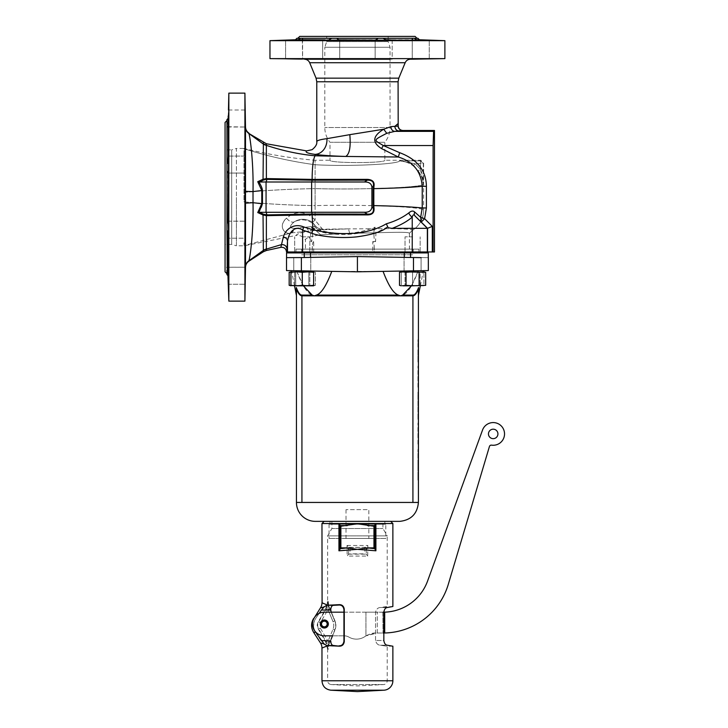 <?xml version="1.0" encoding="UTF-8"?>
<svg xmlns="http://www.w3.org/2000/svg" width="728" height="728" viewBox="0 0 728 728"><rect width="100%" height="100%" fill="white"/><g stroke="black" fill="none" stroke-linecap="round" stroke-linejoin="round"><path stroke-width="0.55" stroke-dasharray="3.64 2.73" d="M434.48 251.961L374.174 251.961L374.174 246.401A5.833 1.42 -90 0 0 372.781 241.578L372.781 251.961L313.704 251.961L313.704 241.578L310.92 241.578L310.547 232.869L302.62 230.048C296.715 225.935 289.598 229.393 287.496 241.068C287.251 238.875 285.858 237.546 283.319 237.082C285.64 228.638 294.421 222.959 303.831 226.99L311.074 229.247L311.411 227.309L312.749 227.837C333.651 235.581 354.409 235.353 375.029 227.154L375.366 229.211L386.341 223.796L387.715 226.817L375.939 232.851L375.566 241.578C374.574 241.277 374.046 239.194 373.964 235.308L374.001 230.485A1.893 1.438 170.9 0 1 375.366 229.211L375.939 232.851L374.074 232.769M287.496 251.961L287.496 241.068L286.514 251.961L302.62 251.961L302.62 230.048L303.831 226.99M313.704 241.578A5.833 1.42 -90 0 0 312.312 246.401L312.066 251.961L302.62 251.961M312.066 251.961L313.704 251.961M372.781 251.961L374.174 251.961M295.968 251.961L418.882 251.961L295.968 251.961L295.968 249.131L418.882 249.131L295.968 249.131L418.882 249.131L295.968 249.131L295.968 251.961M302.266 251.961L309.837 251.961L302.266 251.961M412.576 251.961L420.138 251.961L412.576 251.961M402.912 130.476L394.813 131.368L386.759 133.306C372.317 140.804 373.874 139.712 383.274 145.536L399.654 152.68C417.39 159.532 426.308 170.734 426.408 186.304L426.408 207.953L424.615 218.691L421.275 222.031L415.078 216.052C413.923 214.178 412.967 214.523 412.23 217.099C407.316 221.358 400.664 225.098 392.265 228.328L427.564 228.328L427.564 251.961M432.296 251.961L432.296 226.372L427.564 228.328L421.275 222.031A4.723 4.086 -46.2 0 1 420.666 217.335L422.231 207.953C411.302 206.843 395.177 206.06 373.828 205.614L373.992 208.044C374.465 212.685 372.199 214.969 367.194 214.906L312.112 214.86L312.749 227.837M434.48 130.476L433.588 131.368L433.105 145.536L433.105 251.961M263.381 144.099L263.345 143.871A9.455 9.418 6.3 0 0 266.412 145.163L266.375 178.588L263.045 179.261L263.381 144.099L266.357 145.345C282.737 150.796 298.99 154.281 315.106 155.801L315.106 154.382A15.579 13.149 80.6 0 0 326.945 138.657C320.475 139.494 317.08 140.477 316.771 141.614C316.653 145.154 315.088 147.848 312.075 149.686M399.654 152.68L398.325 157.011C413.094 161.589 421.066 171.353 422.231 186.304C411.302 187.415 395.177 188.197 373.828 188.643L373.136 188.643L373.3 186.068C373.937 181.791 371.944 179.816 367.312 180.144L311.948 180.198L266.184 179.352A1.893 0.719 -88.3 0 0 266.375 178.588L312.112 179.397C312.285 166.475 313.286 158.604 315.106 155.801L345.718 156.447C332.469 156.038 322.267 155.355 315.106 154.382C307.626 153.353 304.795 152.198 306.634 150.905M266.412 145.163L266.439 143.771M248.949 133.133L263.345 143.871L263.327 142.47M280.826 247.338L283.319 237.082M312.476 230.539L312.403 232.787L310.547 232.869L311.074 229.247A1.893 1.429 9 0 1 312.476 230.539L312.512 235.308C312.439 239.194 311.903 241.277 310.92 241.578M312.512 230.312L312.212 228.647C320.083 232.387 329.575 234.307 340.677 234.38C351.005 234.944 367.931 232.614 374.256 228.656L373.964 235.308M375.566 241.578L372.781 241.578M374.174 246.401L374.41 251.961M392.265 228.328C389.243 228.101 387.724 227.591 387.715 226.817M412.23 251.961L412.23 217.099A4.723 2.566 -130.3 0 1 408.817 212.894C402.584 217.627 395.086 221.257 386.341 223.796M427.354 251.961L427.354 228.328L415.078 216.052A4.723 3.531 -45.8 0 1 414.687 212.03L420.666 217.335L424.615 218.691L432.296 226.372M414.687 212.03C413.085 210.492 411.129 210.783 408.817 212.894M312.103 214.86L266.375 215.661A1.893 0.719 88.3 0 0 266.184 214.906L311.948 214.05L367.312 214.114L367.194 214.906M371.908 207.234L371.908 187.014L373.992 186.204L373.3 208.19C373.992 212.476 371.999 214.451 367.312 214.114L364.464 212.257C368.887 212.394 371.371 210.72 371.908 207.234L373.992 208.044M373.992 186.204C374.774 181.982 372.509 179.698 367.185 179.352L312.112 179.397L311.948 180.198M326.945 138.657L349.813 134.653C350.878 147.001 349.513 154.263 345.718 156.447L398.325 157.011L381.554 148.594L383.274 145.536L433.105 145.536M371.908 187.014C371.371 183.529 368.887 181.863 364.464 182L367.312 180.144L367.185 179.352M266.184 179.352L263.509 180.016L263.045 179.261L257.739 181.691L259.396 182L364.464 182M263.509 180.016L259.396 182M263.327 251.788L263.045 214.997L257.739 212.567L261.789 203.676L261.789 190.581L257.739 181.691M245.5 127.709L245.5 127.336A7.562 7.544 -179.6 0 0 248.894 133.497C250.004 136.382 253.626 161.489 253.016 191.564L253.016 202.693C253.626 232.769 250.004 257.876 248.894 260.761L248.949 261.115M257.739 212.567L258.886 212.303C261.097 208.754 262.28 205.915 262.462 203.785L262.462 190.472C262.28 188.334 261.088 185.494 258.886 181.954M245.5 127.336L245.472 253.271M244.917 93.129L244.917 301.128M245.5 266.075L245.5 265.219M245.491 264.027L245.491 262.38M245.491 260.133L245.482 257.193M266.439 250.487L266.412 249.094L263.345 250.386L248.894 260.761A7.562 7.544 179.6 0 0 245.5 266.912L245.5 267.331M227.955 275.657L228.456 284.248L227.955 231.913C228.301 240.668 228.465 239.931 228.456 229.693L228.082 221.185L245.291 221.185L245.109 229.693C245.118 240.731 245.209 240.659 245.381 229.475C245.354 218.709 245.263 218.773 245.109 229.693L245.181 238.202L228.31 238.202L245.181 238.202M226.954 274.656L226.954 267.231L245.381 267.231L245.118 284.12M228.456 110.001L245.109 110.001L245.381 127.027L245.109 110.001L228.456 110.001L228.164 116.061M245.291 158.549L245.181 170.579L245.181 156.056L228.31 156.056L227.955 162.335C228.274 148.667 228.728 160.724 228.31 170.579C228.173 173.337 228.055 173.792 227.955 171.945L227.955 222.304L226.954 223.323L226.954 164.055L227.955 162.335L228.483 110.656L227.955 118.6M226.954 170.925L228.082 173.073L245.291 173.073L245.181 170.579M228.838 301.128L228.838 93.129M226.954 270.097L227.955 271.508L228.456 284.248L245.109 284.248L228.456 284.248M245.381 267.231L226.954 267.249L226.954 230.203L227.955 231.913L228.31 238.202M226.954 164.055L226.954 124.16L227.955 122.741M227.955 126.727L245.381 127.027L226.954 127.009M226.954 124.16L226.954 119.601M226.954 230.203L226.954 267.249L227.955 267.531M226.954 267.877L226.954 223.323M225.061 271.817L225.061 122.441M225.061 149.859L225.061 244.399L225.061 149.859L231.677 149.859L231.677 244.399L231.677 149.859L236.409 148.439L236.409 197.124L236.409 148.439L243.971 148.439L243.971 201.856C267.658 204.013 291.373 205.269 315.106 205.624L315.106 188.634C362.371 189.844 420.775 187.569 423.314 184.402C420.766 187.569 362.344 189.844 315.106 188.634L315.106 205.624C364.855 204.341 425.707 206.934 423.605 210.274C425.716 206.934 364.819 204.331 315.106 205.624L315.106 220.229L315.106 205.624C291.373 205.269 267.658 204.013 243.971 201.856L243.971 148.439C267.467 154.336 291.182 158.276 315.106 160.251L315.106 188.634L315.106 160.251L330.002 160.251C328.683 163.336 386.168 163.336 384.839 160.251C386.168 163.336 328.683 163.336 330.002 160.251L330.002 142.288L384.839 142.288L330.002 142.288A23.633 23.633 0 0 1 324.806 127.5L324.806 47.275L390.044 47.275L324.806 47.275L326.699 41.596L388.151 41.596L390.044 47.275L390.044 127.5L324.806 127.5L390.044 127.5C389.99 133.024 388.251 137.947 384.839 142.288L384.839 160.251L420.766 160.251L423.605 163.099L423.605 210.274C423.341 218.91 419.628 225.616 412.458 230.403L412.43 230.285C412.312 228.11 381.336 228.765 348.494 228.874C381.108 228.765 412.376 228.11 412.43 230.285L409.391 233.315L409.427 249.131L305.423 249.131L305.423 239.84C305.633 238.029 310.683 236.345 320.557 234.798C310.665 236.354 305.624 238.038 305.423 239.84C303.176 236.527 300.063 235.062 296.078 235.444C296.833 233.943 301.092 232.496 308.872 231.095C301.256 232.45 296.988 233.897 296.078 235.444L243.971 245.818L243.971 242.715L243.971 245.818L236.409 245.818L236.409 197.124L236.409 245.818L231.677 244.399L225.061 244.399M420.484 169.26L423.314 184.402C423.086 179.761 421.394 175.266 418.227 170.907L413.267 165.929L414.942 163.682L420.484 169.26L414.942 163.682L399.763 160.852L414.942 163.682L423.314 163.682L420.484 160.852L423.314 163.682L423.314 184.402C422.886 177.659 421.949 172.609 420.484 169.26L420.484 163.682L420.484 169.26L418.227 170.907C421.394 175.266 423.086 179.761 423.314 184.402L423.314 163.682L420.484 163.682L420.484 160.852L420.484 163.682L414.942 163.682L413.276 165.929C409.527 163.036 405.023 161.343 399.763 160.852L420.484 160.852L420.766 160.251L420.484 160.852L399.763 160.852C398.134 164.337 348.903 166.603 315.106 164.746C348.903 166.603 398.134 164.337 399.763 160.852C404.959 161.316 409.454 163.008 413.276 165.929L418.227 170.907L420.484 169.26M388.151 36.4L388.151 41.596L326.699 41.596L326.699 36.4L388.151 36.4L326.699 36.4M299.754 36.4L415.096 36.4M416.989 38.293L297.861 38.293L416.989 38.293M417.936 38.293L296.915 38.293M377.641 58.886L389.671 58.995L375.148 58.995L375.148 39.894L378.132 38.293M391.619 40.022L392.164 40.113L392.164 58.886L389.671 58.995M382.983 38.293L385.813 39.767L391.054 39.976M389.671 39.894C402.093 40.531 368.25 40.258 376.303 39.767L338.538 39.767L336.718 38.293M416.462 39.767L419.41 39.767M295.441 39.767L285.594 40.267L329.029 39.767L322.686 40.122L322.686 58.886L339.703 58.995L322.686 58.886L322.686 40.122M331.859 38.293L329.029 39.767C322.422 39.967 321.075 40.14 324.988 40.267L338.538 39.767M302.329 39.767L302.602 59.086L285.585 58.813L285.585 40.267L285.585 58.813M385.813 39.767L412.521 39.767L412.266 38.293L412.266 59.086M412.521 39.767L423.004 39.976M269.97 40.659L444.881 40.659M444.881 58.622L269.97 58.622M288.079 58.886L300.109 58.995M420.748 58.995C409.773 59.141 409.773 59.105 420.748 58.886C431.722 58.75 431.722 58.786 420.748 58.995L419.992 59.013M429.256 58.813L429.256 40.267L429.256 58.813M339.703 39.894L339.703 58.995L339.703 39.894M399.181 131.086A4.723 4.35 -94.7 0 1 394.831 126.363L398.079 123.059M433.588 131.368L394.813 131.368C392.501 131.022 391.2 129.447 390.918 126.645L383.702 129.229C372.581 136.063 371.862 142.524 381.554 148.594M349.813 134.653L383.702 129.229L386.759 133.306M394.831 126.363L398.198 126.117M291.346 232.924C283.975 235.526 277.932 225.252 286.532 218.209C298.853 207.735 310.228 214.442 315.106 220.22L322.522 229.202L348.494 228.874L321.002 229.893L308.872 231.095L321.002 229.893L348.494 228.874L322.468 229.302L315.106 220.229C309.982 214.296 298.744 207.78 286.532 218.209A9.455 5.06 58 0 0 294.085 221.985C299.809 218.345 305.915 218.4 312.403 222.158L315.26 225.944A12.995 1.128 180 0 1 314.314 226.317L294.258 228.346C289.362 228.192 289.307 226.071 294.085 221.985A9.455 5.06 -122 0 1 286.532 218.209C276.185 228.001 287.642 235.817 291.355 232.924L308.872 231.095L291.355 232.924L243.971 245.591L291.355 232.924L294.258 228.346L314.314 226.317A12.995 1.128 180 0 0 315.26 225.944A9.455 9.409 -155 0 0 322.468 229.302A20.22 1.765 -0 0 1 321.002 229.893A20.22 1.765 -0 0 0 322.468 229.302A9.455 9.409 25 0 1 315.26 225.944L315.315 225.844C317.235 228.01 319.628 229.129 322.522 229.202C319.628 229.129 317.235 228.01 315.315 225.844L312.403 222.158C305.915 218.4 299.809 218.345 294.085 221.985A16.953 16.953 0 0 1 315.26 225.944A16.953 16.953 0 0 0 294.085 221.985C289.307 226.071 289.362 228.192 294.258 228.346A9.455 4.641 83.3 0 1 291.355 232.924M320.557 234.798L349.631 233.315C379.179 233.006 409.263 231.176 409.391 233.315C409.263 231.176 379.17 233.006 349.622 233.315L320.557 234.798L315.888 230.476L320.557 234.798M305.423 249.131L409.427 249.131M266.412 249.094L281.327 244.644C284.657 244.435 286.559 245.973 287.032 249.249M258.886 212.303L263.509 214.232L263.045 214.997L266.375 215.661L266.357 248.912A9.455 9.4 -42.8 0 0 263.381 250.15M259.396 212.257L311.63 212.257L311.63 182L312.257 180.198A1.893 0.646 -90.5 0 0 312.421 179.397M364.464 212.257L311.63 212.257L312.257 214.059A1.893 0.646 90.5 0 1 312.421 214.86M312.212 228.647L311.411 227.309M375.029 227.154L374.256 228.656M302.266 236.837L309.837 236.837L302.266 236.837M412.576 236.837L405.014 236.837L412.576 236.837M301.374 270.843L301.374 257.557L296.915 257.639L310.774 257.394L310.774 271.007L293.757 270.707L310.774 271.007L293.757 270.707L310.774 271.007L310.774 257.394L286.514 257.639L286.514 270.579L357.421 271.817L331.777 271.371L383.074 271.371L357.421 271.817L357.421 256.584L310.538 257.403L357.421 256.584L404.313 257.403L404.313 252.907L310.538 252.907L310.538 257.403M296.596 270.752L331.777 271.371L296.596 270.752C302.093 285.458 307.289 293.566 312.185 295.086L314.305 295.832L316.416 295.086C321.248 293.584 326.371 285.676 331.777 271.371M418.409 291.582L418.409 289.134C416.562 293.602 414.733 295.832 412.922 295.832L400.546 295.832L398.425 295.086C393.602 293.584 388.479 285.676 383.074 271.371L418.245 270.752C412.749 285.458 407.553 293.566 402.657 295.086L400.546 295.832L301.929 295.832C300.118 295.841 298.289 293.602 296.442 289.134L296.442 291.528M417.845 271.817L411.475 285.813M418.491 293.93L418.564 287.551C416.653 292.583 414.796 295.095 412.985 295.086L402.657 295.086M312.185 295.086L301.865 295.086C300.054 295.095 298.189 292.583 296.287 287.551L296.369 295.086M296.997 271.817L303.376 285.813M418.245 270.752L383.074 271.371M428.328 257.639L428.328 270.579L357.421 271.817M404.313 257.403L421.084 257.639L421.084 270.707L404.067 271.007L421.084 270.707L404.067 271.007L421.084 270.707L421.084 257.639L417.936 257.639L428.282 257.639L357.421 256.584L301.374 257.557M296.442 291.009L296.442 502.447L418.409 502.447L412.922 502.447L418.409 502.447L418.409 290.017M418.409 295.422L418.409 293.839M418.409 294.121L418.409 293.493M418.409 292.793L418.409 292.101M418.409 349.859L418.409 362.062L417.936 339.694L417.936 362.062L417.936 349.859L418.409 349.859M418.409 388.488L418.409 366.129L418.409 388.488L418.409 376.294L418.409 388.488L418.409 376.294L418.409 388.488L417.936 388.488L417.936 366.129L417.936 388.488L418.409 388.488M418.409 397.279L418.409 418.991L417.936 392.192L417.936 419.355L417.936 397.279L418.409 397.279M418.409 404.759L418.409 403.23L417.936 404.759L418.409 404.759M418.409 414.268L418.409 419.355L418.409 414.268L417.936 414.268L418.409 414.268M418.409 406.788L418.409 408.317L417.936 406.788L418.409 406.788M418.409 445.418L418.409 423.059L418.409 445.418L418.409 433.224L418.409 445.418L418.409 433.224L418.409 445.418L417.936 445.418L417.936 423.059L417.936 445.418L418.409 445.418M418.409 475.411L418.409 449.485L418.409 480.161L418.409 472.035L418.409 479.479L418.409 475.411L417.936 475.411L417.936 479.479L417.936 449.485L417.936 480.161L417.936 472.035L417.936 475.411L418.409 475.411M418.409 459.65L418.409 467.785L418.409 459.65L417.936 459.65L417.936 469.314L417.936 459.65L418.409 459.65M418.409 467.785L418.409 469.314L417.936 467.785L418.409 467.785M296.442 293.402L296.442 294.74M296.442 293.193L296.287 287.551M418.409 289.826L418.564 287.551M396.187 521.421L318.664 521.421M384.839 521.421L330.002 521.421L384.839 521.421L384.839 524.251L330.002 524.251L384.839 524.251M385.785 524.251L329.056 524.251L385.785 524.251L385.785 538.438L329.056 538.438L385.785 538.438M368.823 538.438L346.018 538.438L368.823 538.438L368.823 509.664L346.018 509.664L368.823 509.664M418.409 339.694L417.936 339.694L418.409 339.694M418.409 362.062L417.936 362.062L418.409 362.062M418.409 366.129L417.936 366.129L418.409 366.129M418.409 376.294L417.936 376.294L418.409 376.294M418.409 418.991L417.936 418.991L418.409 418.991M418.409 392.556L417.936 392.556L418.409 392.556M418.409 423.059L417.936 423.059L418.409 423.059M418.409 433.224L417.936 433.224L418.409 433.224M418.409 449.485L417.936 449.485L418.409 449.485M418.409 472.035L417.936 472.035M418.409 480.161L417.936 480.161M418.409 469.997L417.936 469.997M418.409 461.861L417.936 461.861M304.295 257.512L304.295 252.907L286.559 252.907M428.282 252.907L410.556 252.907L410.556 257.512M404.313 252.907L410.556 252.907M413.468 270.843L413.468 257.557L421.084 257.639M413.468 257.557L357.421 256.584M304.295 252.907L310.538 252.907M418.882 252.907L295.968 252.907L418.882 252.907M418.882 251.961L418.882 249.131L418.882 251.961M413.204 249.131L301.638 249.131L413.204 249.131L413.204 254.8L301.638 254.8L413.204 254.8M290.927 285.704L295.732 285.34L295.732 272.29L295.732 285.34L302.266 285.813L292.447 285.813L295.714 285.34L295.714 272.29L295.714 285.34L302.266 285.813L308.809 285.34L294.704 285.813L294.704 271.817L315.361 272.29L294.704 271.817L309.837 271.817L294.704 271.817L294.704 285.813L315.361 285.34L290.927 285.813L289.171 285.34L289.171 272.29L302.266 271.817L290.927 271.926M313.613 271.817L313.613 272.29L307.944 271.817L315.361 272.29L315.361 285.34L315.361 272.29L315.361 285.34L313.613 285.813L290.927 285.34L290.927 285.813L302.257 285.34L307.944 285.813L313.613 285.34L313.613 285.813M308.827 285.34L308.809 272.29L308.827 285.34M392.874 523.541L321.967 523.541M383.847 612.175L383.847 640.494L375.539 640.494C376.321 643.497 377.887 645.072 380.225 645.217C377.887 645.072 376.321 643.497 375.539 640.494L375.539 612.23C376.321 609.236 377.887 607.662 380.225 607.516L392.874 606.506L387.26 607.516L380.225 607.516L387.205 606.506L387.205 535.881L327.646 535.881L387.205 535.881L382.946 528.51L382.946 521.421L331.895 521.421L382.946 521.421M331.895 521.421L331.895 528.51L382.946 528.51L331.895 528.51L327.646 535.881L327.646 601.501L328.264 601.501L327.973 608.754L328.264 601.501L327.646 601.501L325.607 609.081L326.171 609.081L328.264 601.501L328.756 606.124L328.264 601.501L326.171 609.081L325.607 609.081L318.2 621.867C316.926 624.233 316.926 626.599 318.2 628.974L325.607 641.75L326.171 641.75L318.646 628.974C317.399 626.599 317.399 624.233 318.646 621.867L326.171 609.081L318.646 621.867C317.399 624.233 317.399 626.599 318.646 628.974L326.171 641.75L325.607 641.75L327.646 649.34L328.264 649.34L328.028 641.241L328.264 649.34L326.171 641.75L328.264 649.34L328.756 644.717L328.264 649.34L327.646 649.34L327.646 680.78L387.205 680.78L327.646 680.78C327.837 682.982 329.029 684.238 331.222 684.557L383.62 684.557L331.222 684.557L357.421 685.931L383.62 684.557A3.786 3.786 0 0 0 387.205 680.78L387.205 646.218L392.874 646.218L387.26 645.217L380.225 645.217L387.205 646.218L380.225 645.217L387.26 645.217M330.749 609.955L328.756 606.124L330.749 610.046L321.421 610.046L324.096 606.897L326.635 605.332L339.43 604.659C342.206 604.704 343.816 606.233 344.271 609.254L344.271 641.586C343.825 644.599 342.206 646.127 339.43 646.182L327.099 645.936M326.262 646.291L325.516 646.601M324.943 646.846L324.233 647.137M324.142 647.174L323.414 647.474M327.873 605.232L321.967 602.775M374.729 548.657L368.277 547.947A1.893 1.765 135 0 0 366.448 549.776L375.903 550.805L373.964 547.893L368.277 547.947A1.893 0.546 94.7 0 0 367.731 549.776L367.731 556.065L347.12 556.065L348.657 554.145L350.113 553.853L364.728 553.853L366.193 554.145L367.731 556.065M348.394 554.408L348.83 549.34L347.001 547.929A2.02 1.893 -45 0 0 346.628 547.893L346.574 547.947A1.893 1.765 45 0 1 348.394 549.776L347.12 549.776A1.893 0.546 85.3 0 0 346.574 547.947L340.113 548.657L338.948 550.805L347.12 549.776L347.12 556.065M340.113 548.657L340.877 547.893L340.877 526.217L357.421 523.778L373.964 526.217L373.964 547.893M346.628 547.893L340.877 547.893M373.964 526.217L375.903 523.778L375.903 550.805M367.84 547.929L366.02 549.34L366.02 547.301L367.84 545.481L367.84 547.929A2.02 1.893 -135 0 1 368.222 547.893M375.903 523.778L338.948 523.778L340.877 526.217M324.096 521.421L390.754 521.421L324.096 521.421M387.26 607.516L380.225 607.516C377.887 607.662 376.321 609.236 375.539 612.23L375.539 640.494L383.847 640.494M328.756 644.717L331.076 639.339L328.756 644.717A1.893 0.61 5.5 0 0 328.073 644.326A1.893 0.61 -174.5 0 1 328.756 644.717M339.43 646.182L326.635 645.509L321.276 643.152M344.271 641.586L343.944 609.591C343.389 606.479 341.76 604.968 339.057 605.032L326.635 605.332M327.873 645.609L326.635 645.509M324.096 643.934L321.421 640.786L330.749 640.877M331.076 611.493L329.329 607.835L331.076 611.493L330.749 610.046M331.358 612.184L334.971 620.893A11.821 11.821 0 0 1 334.971 629.938L332.532 635.817L324.333 635.817A11.821 11.821 0 0 1 312.512 623.996A11.821 11.821 0 0 1 324.333 612.184L377.277 612.184L324.333 612.184L331.358 612.184L334.971 620.893A11.821 11.821 0 0 1 334.971 629.938L332.532 635.817M316.407 633.442L319.31 637.701M320.848 639.939L321.303 640.604M319.137 613.385L315.661 618.491C312.822 623.104 312.822 627.727 315.661 632.35L313.613 632.35M314.987 631.24L313.768 627.864L313.768 622.977L315.661 618.491L319.31 613.14M320.848 610.892L321.303 610.228M324.333 627.782A3.786 3.786 0 0 0 327.609 622.112A3.786 3.786 0 0 0 321.057 622.112A3.786 3.786 0 0 0 324.333 627.782A3.786 3.786 0 0 0 327.609 622.112A3.786 3.786 0 0 0 321.057 622.112A3.786 3.786 0 0 0 324.333 627.782A3.786 3.786 0 0 0 327.609 622.112A3.786 3.786 0 0 0 321.057 622.112A3.786 3.786 0 0 0 324.333 627.782A3.786 3.786 0 0 0 327.609 622.112A3.786 3.786 0 0 0 321.057 622.112A3.786 3.786 0 0 0 324.333 627.782M329.766 608.872L334.78 620.975L329.766 608.872L328.028 609.6A17.108 17.108 -60.1 0 1 327.773 610.028A17.099 17.099 -60.1 0 0 328.028 609.6L327.973 608.754L329.329 607.835L328.756 606.124A1.893 0.61 174.5 0 1 328.073 606.515A1.893 0.61 -5.5 0 0 328.756 606.124L329.329 607.835L327.973 608.754L328.028 609.6L329.766 608.872M327.973 642.087L329.329 642.997L327.973 642.087M328.028 641.241L329.766 641.96L334.78 629.866A11.612 11.612 0 0 0 334.78 620.975L334.78 620.975A11.612 11.612 0 0 1 334.78 629.866L329.766 641.96L328.028 641.241A17.117 17.117 -119.9 0 0 327.773 640.804A17.117 17.117 -119.9 0 1 328.028 641.241L333.033 629.138L328.028 641.241M326.171 641.75L327.773 640.804L320.265 628.027L320.265 622.813L327.773 610.028L320.265 622.813L320.265 628.027L327.773 640.804L326.171 641.75M326.171 609.081L327.773 610.028L326.171 609.081M324.096 606.897L321.458 607.634M320.939 607.78L320.457 607.907M347.001 547.929L347.001 545.481L348.83 547.301L350.113 547.602L366.02 547.301M324.333 620.22A3.786 3.786 0 0 0 321.057 625.889A3.786 3.786 0 0 0 327.609 625.889A3.786 3.786 0 0 0 324.333 620.22A3.786 3.786 0 0 0 321.057 625.889A3.786 3.786 0 0 0 327.609 625.889A3.786 3.786 0 0 0 324.333 620.22A3.786 3.786 0 0 0 321.057 625.889A3.786 3.786 0 0 0 327.609 625.889A3.786 3.786 0 0 0 324.333 620.22A3.786 3.786 0 0 0 321.057 625.889A3.786 3.786 0 0 0 327.609 625.889A3.786 3.786 0 0 0 324.333 620.22A3.786 3.786 0 0 0 321.057 625.889A3.786 3.786 0 0 0 327.609 625.889A3.786 3.786 0 0 0 324.333 620.22A3.786 3.786 0 0 0 321.057 625.889A3.786 3.786 0 0 0 327.609 625.889A3.786 3.786 0 0 0 324.333 620.22A3.786 3.786 0 0 0 321.057 625.889A3.786 3.786 0 0 0 327.609 625.889A3.786 3.786 0 0 0 324.333 620.22M324.333 620.693A3.312 3.312 0 0 1 327.2 625.652A3.312 3.312 0 0 1 321.467 625.652A3.312 3.312 0 0 1 324.333 620.693A3.312 3.312 0 0 1 327.2 625.652A3.312 3.312 0 0 1 321.467 625.652A3.312 3.312 0 0 1 324.333 620.693A3.312 3.312 0 0 0 321.467 625.652A3.312 3.312 0 0 0 327.2 625.652A3.312 3.312 0 0 0 324.333 620.693A3.312 3.312 0 0 0 321.467 625.652A3.312 3.312 0 0 0 327.2 625.652A3.312 3.312 0 0 0 324.333 620.693A3.312 3.312 0 0 0 321.467 625.652A3.312 3.312 0 0 0 327.2 625.652A3.312 3.312 0 0 0 324.333 620.693A3.312 3.312 0 0 1 327.2 625.652A3.312 3.312 0 0 1 321.467 625.652A3.312 3.312 0 0 1 324.333 620.693M324.333 621.166A2.839 2.839 0 0 0 321.876 625.416A2.839 2.839 0 0 0 326.79 625.416A2.839 2.839 0 0 0 324.333 621.166M344.162 635.817L324.333 635.817A11.821 11.821 0 0 1 312.512 623.996A11.821 11.821 0 0 1 324.333 612.184A11.821 11.821 0 0 0 312.512 623.996A11.821 11.821 0 0 0 324.333 635.817L344.162 635.817A9.455 9.455 0 0 1 348.894 637.091A9.455 9.455 0 0 0 344.162 635.817A9.455 9.455 0 0 1 348.894 637.091A9.455 9.455 0 0 0 344.162 635.817M365.137 636.409A15.124 15.124 0 0 1 348.894 637.091A15.124 15.124 0 0 0 365.137 636.409A15.124 15.124 0 0 1 348.894 637.091A15.124 15.124 0 0 0 365.137 636.409A18.91 18.91 0 0 1 365.929 635.881C370.161 633.697 373.5 632.732 375.957 633.005L365.938 635.872A18.91 18.91 0 0 0 365.137 636.409A18.91 18.91 0 0 1 365.929 635.881L365.929 612.184L365.929 635.881C370.143 633.697 373.482 632.741 375.957 633.005L382.819 633.005L375.957 633.005L377.277 633.005L377.277 612.184L377.277 633.005L365.938 635.872A18.91 18.91 0 0 0 365.137 636.409M382.828 612.184L365.938 612.184L384.702 612.157L382.828 612.184L383.046 633.005L382.828 612.184M384.702 632.987L383.046 633.005L384.702 632.987A68.077 68.077 0 0 0 448.275 584.402L489.444 446.473A1.893 1.893 0 0 1 491.536 445.145A11.348 11.348 0 0 0 504.276 436.336A11.348 11.348 0 0 0 496.35 423.023A11.348 11.348 0 0 0 482.537 430.039L427.564 581.081A47.275 47.275 0 0 1 384.702 612.157L384.702 632.987M328.346 623.996A4.022 4.022 0 0 0 322.322 620.52A4.022 4.022 0 0 0 322.322 627.481A4.022 4.022 0 0 0 328.346 623.996A4.022 4.022 0 0 0 322.322 620.52A4.022 4.022 0 0 0 322.322 627.481A4.022 4.022 0 0 0 328.346 623.996A4.022 4.022 0 0 0 322.322 620.52A4.022 4.022 0 0 0 322.322 627.481A4.022 4.022 0 0 0 328.346 623.996M497.925 433.924A4.723 4.723 0 0 0 490.827 429.829A4.723 4.723 0 0 0 490.827 438.019A4.723 4.723 0 0 0 497.925 433.924M302.284 272.29L307.944 271.817L296.596 271.817L302.284 272.29L302.284 285.34M290.927 272.29L290.936 285.34L290.927 271.817L296.596 271.817L290.936 272.29M302.257 272.29L302.257 285.34M313.613 272.29L313.613 285.34M313.604 272.29L313.604 285.34M419.137 272.29L419.137 285.34L412.576 285.813L425.671 285.34L425.671 272.29L405.014 271.817L420.138 271.817L405.014 271.817L420.138 271.817L420.138 285.813L401.228 285.813L418.254 285.813L406.906 285.813L412.567 285.34L406.906 285.813L401.246 285.34L406.906 285.813L401.228 285.813L401.228 285.34L401.228 285.813M423.924 285.813L418.254 285.813L423.924 285.813L423.924 285.34L423.924 285.813L419.137 285.34M423.924 271.817L418.254 271.817L423.914 272.29L418.254 271.817L423.924 271.817L423.924 272.29L423.924 271.817L412.576 271.817L420.138 271.817L420.138 285.813L399.481 285.34L399.481 272.29L418.254 271.817L412.585 272.29L412.585 285.34L418.254 285.813L412.567 285.34L412.567 272.29L418.254 271.817L406.906 271.817L412.567 272.29L406.906 271.817L401.228 271.817L401.228 272.29L401.228 271.817M406.024 272.29L402.748 271.817L412.576 271.817L406.042 272.29L406.042 285.34L406.024 272.29M419.119 272.29L419.119 285.34M423.914 285.34L418.254 285.813L423.924 285.34L423.914 272.29L423.924 285.34M401.246 285.34L401.246 272.29L406.906 271.817L401.246 272.29L401.246 285.34M412.567 272.29L412.567 285.34L412.567 272.29M401.228 272.29L401.228 285.34L401.228 272.29M312.312 246.401L312.312 251.961M311.948 214.05L312.112 214.86M373.136 188.643L373.136 205.614M426.408 186.304L422.231 186.304L422.231 207.953L426.408 207.953M267.185 215.643A1.893 0.719 88.3 0 0 266.985 214.878L266.057 212.257L266.057 182L266.985 179.379A1.893 0.719 -88.3 0 0 267.185 178.615M245.445 191.082A7.562 0.491 180 0 0 253.016 191.564L262.462 190.472M262.462 203.785L253.016 202.693L245.445 203.176M243.971 192.401C267.658 190.236 291.373 188.98 315.106 188.634C291.373 188.98 267.658 190.236 243.971 192.401M324.806 59.223L390.044 59.223M309.682 62.726L405.168 62.726M398.789 78.16L316.061 78.16M316.771 81.763L398.079 81.763M402.793 130.567A4.723 4.714 -115.7 0 1 398.089 126.153A37.274 36.4 58.2 0 1 397.989 123.687M243.971 148.667C267.021 156.083 290.736 161.443 315.106 164.746C290.736 161.443 267.021 156.083 243.971 148.667M312.403 222.158L315.106 220.22L312.403 222.158M412.43 230.285A23.633 23.551 180 0 0 423.605 210.274A23.633 23.551 -0 0 1 412.43 230.285L409.391 233.315L412.43 230.285M306.197 227.1L308.872 231.095L306.197 227.1M314.314 226.317A9.455 8.727 -102.1 0 0 321.002 229.893A9.455 8.727 77.9 0 1 314.314 226.317M311.529 226.781L315.888 230.476L311.529 226.781M349.631 233.315L348.494 228.874L349.622 233.315M266.184 214.906L263.509 214.232M312.403 232.787L312.512 235.308M398.425 295.086L316.416 295.086M301.929 502.447L301.929 295.832A3.786 3.44 -90 0 0 301.865 295.086M412.922 502.447L412.922 295.832A3.786 3.44 -90 0 1 412.985 295.086M315.024 521.357L399.827 521.357M392.874 680.771L321.967 680.771M338.948 523.778L338.948 550.805M375.056 549.285L375.056 525.106M367.494 525.607L374.756 525.607M347.001 545.481L367.84 545.481M339.785 549.285L339.785 525.106M347.356 525.607L340.094 525.607M328.028 609.6L333.033 621.694L334.78 620.975L333.033 621.694A9.728 9.728 0 0 1 333.033 629.138A9.728 9.728 0 0 0 333.033 621.694L328.028 609.6M318.646 621.867L320.265 622.813L318.646 621.867M318.646 628.974L320.265 628.027L318.646 628.974M333.033 629.138L334.78 629.866L333.033 629.138M383.847 612.23L375.539 612.23L383.847 612.23M383.92 690.208L330.931 690.208M350.113 547.602L350.113 553.853M348.83 547.301L348.83 549.34M348.93 547.365L365.911 547.365M366.02 549.34L366.448 554.408M364.728 547.602L364.728 553.853M348.657 554.145L366.193 554.145M365.938 612.184L365.938 635.872L365.938 612.184M228.082 173.073L245.291 173.073M228.31 156.056L245.181 156.056M228.082 221.185L245.291 221.185M375.148 39.894L375.148 58.995M302.602 38.557L302.602 59.086M412.239 38.557L412.239 59.086M392.164 40.122L392.164 58.886M309.837 251.961L309.837 236.837L309.837 251.961M294.704 251.961L294.704 236.837L294.704 251.961M420.138 251.961L420.138 236.837L420.138 251.961M405.014 251.961L405.014 236.837L405.014 251.961M420.338 285.813L423.132 271.817M294.512 285.813L291.719 271.817M418.409 289.143L418.409 291.091M418.409 291.946L418.409 293.047M418.409 295.004L418.409 295.814M330.002 521.421L330.002 524.251M329.056 524.251L329.056 538.438M346.018 509.664L346.018 538.438M417.936 392.192L418.409 392.192M417.936 403.23L418.409 403.23M417.936 419.355L418.409 419.355M417.936 408.317L418.409 408.317M417.936 479.479L418.409 479.479M417.936 469.314L418.409 469.314M293.757 270.707L293.757 257.639L293.757 270.707M404.067 271.007L404.067 257.394L404.067 271.007M301.638 249.131L301.638 254.8M309.837 271.817L309.837 285.813L309.837 271.817M405.014 271.817L405.014 285.813L405.014 271.817"/><path stroke-width="1.09" d="M280.826 247.338C284.175 247.092 286.068 248.639 286.514 251.961L427.564 251.961L427.564 228.328L392.265 228.328C400.691 225.079 407.352 221.339 412.23 217.099C412.967 214.523 413.923 214.178 415.078 216.052L427.564 228.328L432.296 226.372L424.615 218.691L420.666 217.335L422.231 207.953C411.302 206.843 395.177 206.06 373.828 205.614L373.992 208.044C374.511 212.64 372.245 214.924 367.185 214.906L312.112 214.86L312.922 229.784L303.831 226.99C294.549 222.977 285.685 228.537 283.319 237.082L280.826 247.338L266.439 250.487L266.412 249.094L263.345 250.386L263.327 251.788L266.439 250.487M266.184 179.352L311.948 180.198L367.312 180.144L364.464 182C368.887 181.854 371.371 183.529 371.908 187.014L373.992 186.204L373.828 188.643C395.177 188.197 411.302 187.415 422.231 186.304C421.066 171.353 413.094 161.589 398.325 157.011L345.718 156.447C332.459 156.038 322.258 155.355 315.106 154.382L315.106 155.801C313.258 158.749 312.257 166.612 312.112 179.397L266.375 178.588L266.357 145.345C282.737 150.796 298.99 154.281 315.106 155.801L345.718 156.447C349.522 154.209 350.887 146.947 349.813 134.653L326.945 138.657A15.579 13.149 -99.4 0 1 315.106 154.382C307.698 153.371 304.877 152.207 306.634 150.905L266.439 143.771L266.357 145.345A9.455 9.4 -137.2 0 1 263.381 144.099L263.045 179.261L266.375 178.588A1.893 0.719 91.7 0 1 266.184 179.352L263.509 180.016L263.045 179.261L257.739 181.691L261.789 190.581L261.789 203.676L257.739 212.567L263.045 214.997L263.345 250.386L248.894 260.761C250.004 257.876 253.626 232.769 253.016 202.693L253.016 191.564C253.626 161.489 250.004 136.382 248.894 133.497L266.439 143.771M373.992 186.204C374.72 181.9 372.454 179.616 367.194 179.352L367.312 180.144C372.172 180.08 374.174 182.055 373.3 186.068L373.136 188.643L373.828 188.643L373.828 205.614L373.136 205.614L373.3 208.19L373.992 208.044M412.23 251.961L412.23 217.099A4.723 2.566 49.7 0 1 408.817 212.894C402.584 217.627 395.086 221.257 386.341 223.796C365.292 236.309 336.636 235.144 312.922 229.784L311.775 233.269L302.62 230.048L303.831 226.99M408.817 212.894C411.211 210.802 413.167 210.51 414.687 212.03L420.666 217.335L421.275 222.031L424.615 218.691L426.408 207.953L422.231 207.953L422.231 186.304L426.408 186.304C426.135 170.498 417.217 159.296 399.654 152.68L398.325 157.011L381.554 148.594C371.844 142.442 372.563 135.99 383.702 129.229L349.813 134.653M367.194 179.352L312.112 179.397L311.948 180.198M371.908 187.014L371.908 207.234C371.371 210.72 368.887 212.394 364.464 212.257L367.312 214.114L367.185 214.906M371.908 207.234L373.3 208.19C373.974 212.494 371.981 214.469 367.312 214.114L311.948 214.05L266.985 214.878A1.893 0.719 -91.7 0 1 267.185 215.643L312.103 214.86M263.381 250.15L266.357 248.912L266.375 215.661L267.185 215.643M266.412 249.094L281.327 244.644C284.657 244.435 286.559 245.973 287.032 249.249L287.496 241.068A4.723 4.022 1.6 0 0 283.319 237.082M386.341 223.796L387.715 226.817C382.937 231.331 372.609 234.68 356.747 236.864C339.394 238.711 319.383 236.327 311.775 233.269M392.265 228.328C389.243 228.101 387.724 227.591 387.715 226.817M427.354 251.961L427.354 228.328L415.078 216.052A4.723 3.531 134.2 0 1 414.687 212.03M427.564 251.961L434.48 251.961L434.48 130.476L402.912 130.476C400.209 130.239 398.644 128.783 398.198 126.117L390.918 126.645L383.702 129.229L386.759 133.306L394.813 131.368L402.912 130.476M433.105 251.961L433.105 145.536L433.588 131.368L434.48 130.476M433.105 145.536L383.274 145.536L381.554 148.594M326.945 138.657C320.475 139.494 317.08 140.477 316.771 141.614L316.771 141.614C317.18 144.153 315.624 146.838 312.075 149.686L306.634 150.905M398.789 78.16L405.168 62.726L309.682 62.726L316.052 78.16L398.789 78.16L398.079 81.763L316.771 81.763L316.771 141.614L317.226 140.895M263.327 142.47L263.345 143.871L266.412 145.163M244.917 301.128L244.917 93.129L228.838 93.129L228.838 301.128L244.917 301.128L245.5 267.331L245.5 127.336A7.562 7.544 -179.6 0 0 248.894 133.497L263.381 144.099M364.464 182L259.396 182L263.509 180.016M312.421 179.397A1.893 0.646 89.5 0 1 312.267 180.198L311.63 182L311.63 212.257L364.464 212.257M312.421 214.86A1.893 0.646 -89.5 0 0 312.267 214.059L311.63 212.257L258.886 212.303L262.462 203.785L253.016 202.693L245.445 203.176M267.185 178.615A1.893 0.719 91.7 0 1 266.985 179.379L266.057 182L266.057 212.257L266.985 214.878L263.509 214.232L259.396 212.257M263.509 214.232L263.045 214.997L266.375 215.661A1.893 0.719 -91.7 0 0 266.184 214.906M245.5 267.331C245.618 264.692 246.774 262.617 248.949 261.115L248.894 260.761A7.562 7.544 179.6 0 0 245.5 266.912L245.5 266.075M245.5 265.219L245.491 264.027M245.491 262.38L245.491 260.133M245.482 257.193L245.472 253.271M245.381 127.027L245.109 110.001M245.291 173.073L245.109 164.564C245.118 153.526 245.209 153.599 245.381 164.774C245.354 175.548 245.263 175.475 245.109 164.564L245.181 156.056M245.291 235.708L245.181 223.669L245.181 238.202M245.291 221.185L245.181 223.669M245.109 284.248L245.381 267.231L245.109 284.248M245.291 269.724L245.19 281.29L245.291 269.724M248.949 261.115L263.327 251.788M257.739 212.567L258.886 212.303M257.739 181.691L258.886 181.954C261.088 185.476 262.271 188.315 262.462 190.472L262.462 203.785M228.838 93.129L228.456 110.001M228.164 116.061L228.31 156.056M227.955 118.6L226.954 119.601L226.954 164.055L227.955 162.335C228.301 153.581 228.465 154.327 228.456 164.564L228.082 221.185M228.082 173.073L226.954 170.925L226.954 230.203L227.955 231.913L228.456 284.248M226.954 223.323L227.955 222.304C228.055 220.466 228.173 220.921 228.31 223.669C228.728 233.533 228.274 245.591 227.955 231.913L228.31 238.202M227.955 275.657L227.955 271.508L226.954 270.097L226.954 274.656L227.955 275.657L228.838 301.128M227.937 122.759L227.181 123.806M226.954 127.009L227.955 126.727M226.954 164.055L226.954 170.925M226.954 230.203L227.382 270.734M227.955 267.531L226.954 267.249L226.954 267.877M226.954 120.548L225.061 122.441L225.061 271.817L226.954 273.71M416.989 38.293L415.096 36.4L299.754 36.4L297.861 38.293M302.602 38.557L302.329 39.767L288.27 40.267L298.389 39.767L300.564 38.293L298.389 39.767L295.441 39.767L296.915 38.293L417.936 38.293L419.41 39.767L416.462 39.767L414.278 38.293L416.462 39.767L429.256 40.267L392.164 40.122M391.054 39.976L391.619 40.022M382.983 38.293L385.813 39.767C392.419 39.967 393.766 40.14 389.853 40.267L339.703 39.894M412.521 39.767L412.239 38.557M336.718 38.293L338.538 39.767C346.601 40.258 312.749 40.531 325.179 39.894L302.329 39.767M376.303 39.767L378.132 38.293M329.029 39.767L331.859 38.293M426.772 58.886L420.748 58.995C409.773 59.141 409.773 59.105 420.748 58.886M414.733 58.995L412.239 59.086M423.004 39.976L420.748 39.894M444.881 40.659L269.97 40.659L269.97 58.622L444.881 58.622L444.881 40.659L419.41 39.767M322.686 40.122L325.179 39.894M298.389 39.767L294.094 39.894M294.094 58.886C283.119 58.75 283.119 58.786 294.094 58.995C305.068 59.141 305.068 59.105 294.094 58.886C283.119 58.75 283.119 58.786 294.094 58.995C305.068 59.141 305.068 59.105 294.094 58.886M269.97 58.622L324.806 59.223M288.643 58.895L288.079 58.886M392.164 58.886L375.148 58.995L392.164 58.886M337.21 58.886L325.179 58.995L339.703 58.995M322.686 58.886L325.179 58.995M402.793 130.567A4.723 4.714 64.3 0 1 398.089 126.153A37.274 36.4 -121.8 0 1 397.989 123.687L394.831 126.363A40.695 1.583 180 0 1 390.918 126.645A4.723 3.895 87.1 0 0 394.813 131.368L433.588 131.368M399.654 152.68L383.274 145.536C373.892 139.721 372.299 140.822 386.759 133.306M398.079 81.763L398.198 126.117M399.181 131.086C396.587 130.758 395.14 129.184 394.831 126.363M244.917 93.129L245.5 126.918C245.618 129.566 246.774 131.641 248.949 133.133M258.886 181.954L259.396 182M302.62 251.961L302.62 230.048C296.733 225.935 289.58 229.402 287.496 241.068L287.496 251.961M301.374 270.843L301.374 257.557L286.514 257.639L286.514 270.579L357.421 271.817L357.421 256.584L421.084 257.639M418.245 270.752L417.845 271.817M411.475 285.813L402.657 295.086L400.546 295.832L398.425 295.086C393.602 293.584 388.479 285.676 383.074 271.371M402.657 295.086L412.985 295.086C414.814 295.067 416.671 292.556 418.564 287.551L418.491 293.93M296.433 296.141L296.442 295.823A3.786 3.786 0 0 0 296.369 295.086L296.287 287.551C298.189 292.574 300.054 295.086 301.865 295.086L312.185 295.086L303.376 285.813M296.596 270.752L296.997 271.817M301.865 295.086A3.786 3.44 90 0 1 301.929 295.832L301.929 502.447L296.442 502.447L296.442 289.134C298.289 293.593 300.118 295.832 301.929 295.832L314.305 295.832L316.416 295.086C321.248 293.584 326.371 285.676 331.777 271.371M428.328 257.639L428.328 270.579L357.421 271.817M412.985 295.086A3.786 3.44 90 0 0 412.922 295.832C414.742 295.814 416.571 293.584 418.409 289.134L418.409 502.447L412.922 502.447L412.922 295.832L314.305 295.832L312.185 295.086M418.409 289.134L418.564 287.551M418.409 295.814L418.409 295.832A3.786 3.786 180 0 1 418.482 295.086L420.338 285.813M418.409 290.017L418.409 292.419M418.409 292.501L418.409 295.422M418.409 295.004L418.409 294.121M418.409 293.493L418.409 292.793M418.409 292.101L418.409 291.582M296.442 295.541L296.442 291.009M296.442 291.528L296.442 293.402M296.442 289.134L296.287 287.551M296.442 502.447A18.91 18.91 0 0 0 315.024 521.357L399.827 521.357L315.024 521.357M301.374 257.557L357.421 256.584M286.514 270.579L286.514 257.639M304.295 257.512L304.295 252.907L404.313 252.907L404.313 257.403M310.538 257.403L310.538 252.907M286.559 257.639L286.559 252.907L304.295 252.907M410.556 257.512L410.556 252.907L428.282 252.907L428.282 257.639M410.556 252.907L404.313 252.907M418.882 252.907L418.882 251.961M290.927 271.817L290.927 272.29L296.596 271.817L289.171 272.29L289.171 285.34L290.927 285.704M290.927 285.813L290.927 285.34L296.596 285.813L289.171 285.34L289.171 272.29L290.927 271.926M322.085 602.82L321.967 523.541L392.874 523.541L392.874 606.506L387.26 607.516C385.449 607.734 384.311 609.309 383.847 612.23L383.847 640.494C384.311 643.415 385.449 644.99 387.26 645.217L392.874 646.218L392.874 680.771A9.455 9.455 0 0 1 383.92 690.208L357.421 691.6L330.931 690.208L383.92 690.208M387.26 645.217C385.449 644.99 384.311 643.415 383.847 640.494M383.847 612.23C384.311 609.309 385.449 607.734 387.26 607.516M321.967 602.775A9.455 9.455 -82.6 0 1 320.457 607.907A9.455 9.455 -82.6 0 0 321.967 602.775L327.873 605.232L339.43 604.659C342.206 604.704 343.816 606.233 344.271 609.254L344.271 641.586C343.825 644.599 342.206 646.127 339.43 646.182L327.873 645.609L321.967 648.066A9.455 9.455 -97.4 0 0 320.457 642.933L324.096 643.934L316.407 633.442M327.099 645.936L326.262 646.291M325.516 646.601L324.943 646.846M323.059 647.62L322.577 647.82M374.729 548.657L373.964 547.893L367.558 547.893L374.729 548.657L375.903 550.805L357.421 549.34L338.948 550.805L340.877 547.893L340.877 526.217L338.948 523.778L357.421 523.778L340.877 526.217M375.903 523.778L373.964 526.217L357.421 523.778L375.903 523.778L375.903 550.805M373.964 547.893L373.964 526.217M367.558 547.893L357.421 549.34L347.292 547.893L340.877 547.893M347.292 547.893L340.113 548.657M321.967 523.541L324.096 521.421M327.873 605.232L333.488 605.332C331.795 605.523 330.876 607.07 330.749 609.955C330.876 607.07 331.795 605.523 333.488 605.332L339.057 605.032C341.76 604.959 343.389 606.479 343.944 609.591L344.271 609.254M344.271 641.586L343.944 641.25C343.389 644.344 341.76 645.863 339.057 645.809C341.76 645.863 343.389 644.344 343.944 641.25L343.944 609.591M324.096 643.934L326.635 645.509L333.488 645.509C331.795 645.308 330.876 643.77 330.749 640.877C330.876 643.77 331.795 645.308 333.488 645.509L339.43 646.182M331.076 639.339L332.532 635.817L331.076 639.339M331.358 612.184L331.076 611.493L331.358 612.184L343.944 612.184L324.333 612.184A11.821 11.821 0 0 0 312.512 623.996A11.821 11.821 0 0 0 324.333 635.817L332.532 635.817M319.31 637.701L320.848 639.939M321.303 640.604L330.749 640.877M319.31 613.14L320.848 610.892M321.303 610.228L324.096 606.897L326.635 605.332M331.076 611.493L330.749 609.955M330.749 610.046L321.421 610.046L319.137 613.385M392.874 680.771L321.967 680.771L321.967 648.066A9.455 9.455 -97.4 0 0 320.457 642.933L313.613 632.35L315.661 632.35L314.987 631.24M313.877 618.491L320.457 607.907L324.096 606.897M326.635 645.509L327.873 645.609M324.333 620.22A3.786 3.786 0 0 1 328.119 623.996A3.786 3.786 0 0 1 324.333 627.782A3.786 3.786 0 0 1 320.548 623.996A3.786 3.786 0 0 1 324.333 620.22M324.333 626.835A2.839 2.839 0 0 1 321.876 622.586A2.839 2.839 0 0 1 326.79 622.586A2.839 2.839 0 0 1 324.333 626.835M328.346 623.996A4.022 4.022 0 0 0 322.322 620.52A4.022 4.022 0 0 0 322.322 627.481A4.022 4.022 0 0 0 328.346 623.996M383.137 612.184L384.702 612.157A47.275 47.275 0 0 0 427.564 581.081L482.537 430.039A11.348 11.348 0 0 1 496.35 423.023A11.348 11.348 0 0 1 504.276 436.336A11.348 11.348 0 0 1 491.536 445.145A1.893 1.893 0 0 0 489.444 446.473L448.275 584.402A68.077 68.077 0 0 1 384.702 632.987L383.046 633.005M497.925 433.924A4.723 4.723 0 0 0 490.827 429.829A4.723 4.723 0 0 0 490.827 438.019A4.723 4.723 0 0 0 497.925 433.924M313.613 285.813L307.944 285.813L313.604 285.34L313.613 285.813M296.596 285.813L307.944 285.813L302.284 285.34L296.596 285.813M290.936 272.29L290.936 285.34L290.927 272.29M302.257 272.29L307.944 271.817L296.596 271.817L302.257 272.29L302.257 285.34M313.604 272.29L307.944 271.817L313.613 271.817L313.604 285.34M302.284 272.29L302.284 285.34M313.613 272.29L313.613 285.34M412.576 285.813L402.748 285.813L406.024 285.34L412.576 285.813L425.671 285.34L412.576 285.813M419.137 272.29L412.576 271.817L406.042 272.29L406.042 285.34L406.024 272.29L402.748 271.817L399.481 272.29L399.481 285.34L401.228 285.813L399.481 285.34L399.481 272.29L402.748 271.817L425.671 272.29L425.671 285.34L425.671 272.29L423.924 271.817L419.137 272.29L419.137 285.34M419.119 272.29L419.119 285.34M373.136 205.614L373.136 188.643M426.408 186.304L426.408 207.953M311.948 214.05L312.112 214.86M432.296 226.372L432.296 251.961M286.514 251.961L287.032 249.249M262.462 190.472L253.016 191.564A7.562 0.491 180 0 1 245.445 191.082M390.044 59.223L304.541 59.223C306.943 59.368 308.663 60.542 309.682 62.726M405.168 62.726C406.188 60.542 407.898 59.368 410.31 59.223L444.881 58.622M316.061 78.16L316.771 81.763M316.416 295.086L398.425 295.086M301.929 502.447L412.922 502.447M413.468 270.843L413.468 257.557M338.948 550.805L338.948 523.778M374.756 525.607L367.494 525.607M340.094 525.607L347.356 525.607M375.056 549.285L375.056 525.106M339.785 549.285L339.785 525.106M384.702 632.987L384.702 612.157M316.771 141.614L316.771 141.614C317.18 144.153 315.624 146.847 312.075 149.686M295.441 39.767L269.97 40.659M423.132 271.817L423.359 270.67M296.369 295.086L294.512 285.813M291.719 271.817L291.482 270.67M418.482 295.086L418.418 296.141M418.409 289.826L418.409 294.012M418.409 294.312L418.409 295.404M296.442 295.413L296.442 293.193M418.409 291.091L418.409 291.946M418.409 502.447C417.335 513.777 411.138 520.083 399.827 521.357M295.968 251.961L295.968 252.907M390.754 521.421L392.874 523.541M313.613 632.35C310.901 627.727 310.901 623.104 313.613 618.491M321.967 680.771C322.459 686.286 325.452 689.434 330.931 690.208"/></g></svg>
